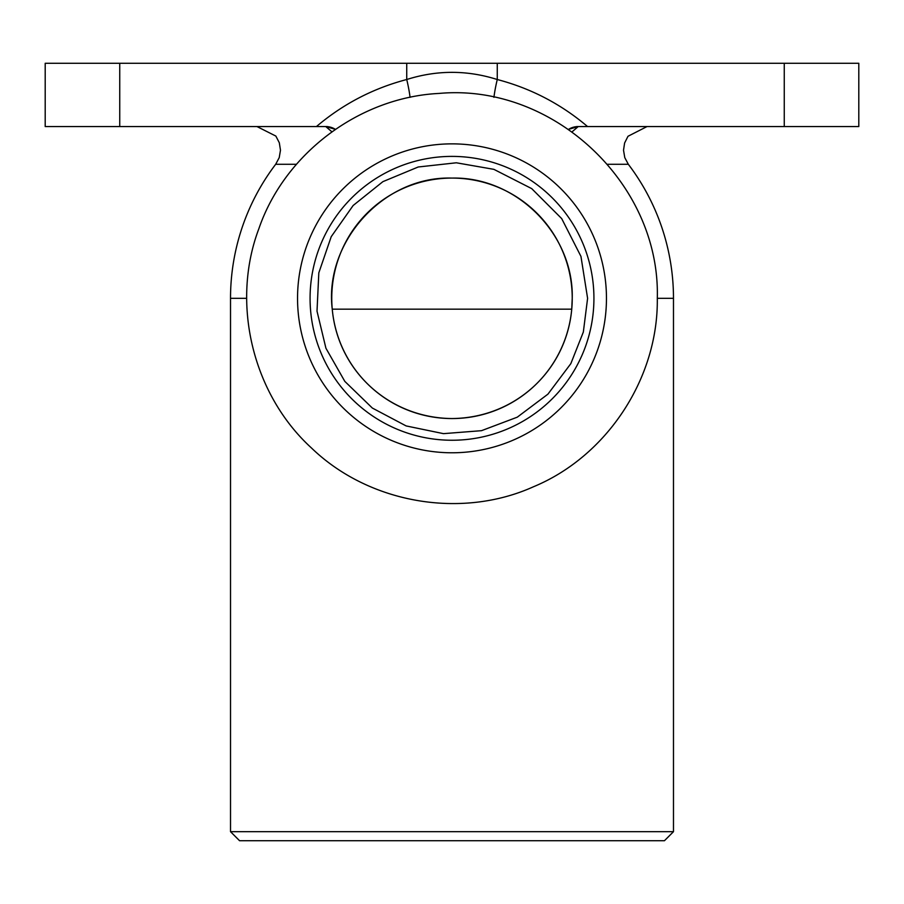 <?xml version="1.0" encoding="UTF-8"?>
<svg xmlns="http://www.w3.org/2000/svg" width="904" height="904" viewBox="0 0 904 904"><rect width="100%" height="100%" fill="white"/><g stroke="black" fill="none" stroke-linecap="round" stroke-linejoin="round"><path stroke-width="1.36" d="M452 156.392A141.928 141.928 0 0 1 593.928 298.32A141.928 141.928 0 0 1 452 440.248A141.928 141.928 0 0 1 310.072 298.32A141.928 141.928 0 0 1 452 156.392A141.928 141.928 0 0 1 593.928 298.32A141.928 141.928 0 0 1 452 440.248A141.928 141.928 0 0 1 310.072 298.32A141.928 141.928 0 0 1 452 156.392A141.928 141.928 0 0 1 593.928 298.32A141.928 141.928 0 0 1 452 440.248A141.928 141.928 0 0 1 310.072 298.32A141.928 141.928 0 0 1 452 156.392M572.232 298.32A120.232 120.232 0 0 1 391.884 402.449A120.232 120.232 0 0 1 391.884 194.19A120.232 120.232 0 0 1 572.232 298.32C573.904 234.305 516.387 176.472 452 178.088C383.443 175.873 323.982 242.295 332.254 309.168C337.712 370.369 388.528 417.953 452 418.552C515.472 417.953 566.288 370.369 571.746 309.168L572.232 298.32M572.108 131.814L578.232 126.56L858.8 126.56L858.8 63.28L45.2 63.28L45.2 126.56L325.768 126.56L335.407 129.351A18.08 18.08 0 0 0 325.768 126.56L331.904 131.814M578.232 126.56A18.08 18.08 0 0 0 568.605 129.34L578.232 126.56L587.566 126.56C561.022 104.05 530.93 88.366 497.268 79.518A45.2 10.984 -75.5 0 0 493.923 97.349M230.52 831.68L239.56 840.72L664.44 840.72L673.48 831.68L230.52 831.68L230.52 298.32L246.69 298.32M673.48 831.68L673.48 298.32L657.298 298.32C658.428 378.008 607.092 456.26 533.529 486.736C460.972 519.495 368.787 503.347 311.462 447.977C252.6 394.246 230.701 303.258 258.838 228.78C284.624 153.454 359.509 97.304 439.107 93.428C553.146 83.021 660.519 183.851 657.298 298.32M607.522 164.291L628.325 164.291L624.777 157.635L623.523 150.2L624.607 143.001L627.997 136.278L647.027 126.56M230.52 298.32A221.48 221.48 0 0 1 275.675 164.291L296.478 164.291M325.768 126.56L327.293 126.56M497.268 63.28L497.268 79.518C467.085 69.97 436.914 69.97 406.732 79.518A45.2 10.984 -104.5 0 1 410.077 97.338M576.707 126.56L587.566 126.56M606.46 298.32A154.46 154.46 0 0 1 452 452.78A154.46 154.46 0 0 1 297.54 298.32A154.46 154.46 0 0 1 452 143.86A154.46 154.46 0 0 1 606.46 298.32M406.732 63.28L406.732 79.518C373.069 88.366 342.978 104.05 316.434 126.56M119.746 63.28L119.746 126.56M784.254 63.28L784.254 126.56M332.254 309.168L571.746 309.168M587.6 298.32L583.34 332.039L570.831 363.645L547.937 394.144L517.269 417.173L481.504 430.677L443.491 433.649L406.145 425.931L372.346 408.054L344.808 381.364L325.926 348.232L317.01 311.157L318.818 272.85L331.214 236.69L353.148 205.502L382.9 181.647L418.213 166.991L456.339 162.788L493.9 169.353L531.71 188.62L561.7 218.61L580.956 256.42L587.6 298.32M673.48 298.32A221.48 221.48 0 0 0 628.325 164.291M275.675 164.291L279.223 157.635L280.477 150.2L279.313 142.753L275.844 136.063L256.973 126.56"/></g></svg>
